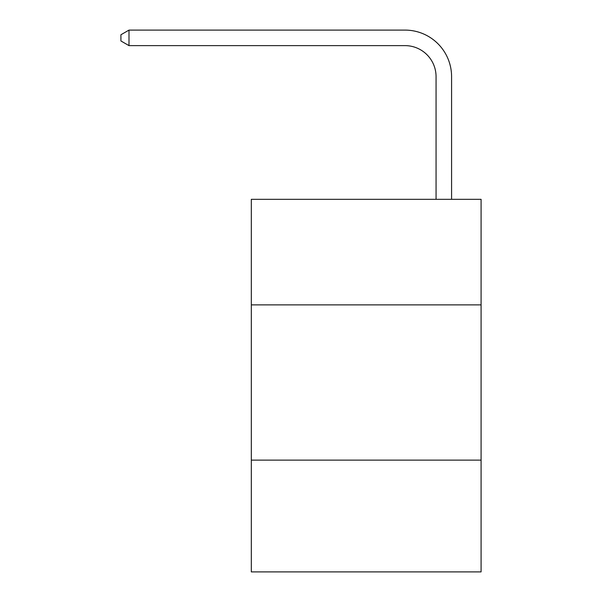 <?xml version="1.0" encoding="UTF-8"?>
<svg xmlns="http://www.w3.org/2000/svg" width="602" height="602" viewBox="0 0 602 602"><rect width="100%" height="100%" fill="white"/><g stroke="black" fill="none" stroke-linecap="round" stroke-linejoin="round"><path stroke-width="0.9" d="M481.081 304.883L481.081 199.315L251.32 199.315L251.32 304.883L481.081 304.883L481.081 571.9L251.32 571.9L251.32 304.883M481.081 460.124L251.32 460.124M436.059 199.315L436.059 76.672A31.048 31.048 176.1 0 0 405.011 45.624L128.994 45.624L120.919 40.966L120.919 34.758L128.994 30.1L405.011 30.1A46.572 46.572 -14.2 0 1 451.583 76.672L451.583 199.315M436.059 76.672A31.048 31.048 165.8 0 0 405.011 45.624A31.048 31.048 165.8 0 1 436.059 76.672A31.048 31.048 165.8 0 0 405.011 45.624A31.048 31.048 165.8 0 1 436.059 76.672A31.048 31.048 165.8 0 0 405.011 45.624A31.048 31.048 165.8 0 1 436.059 76.672A31.048 31.048 165.8 0 0 405.011 45.624A31.048 31.048 165.8 0 1 436.059 76.672A31.048 31.048 165.8 0 0 405.011 45.624A31.048 31.048 165.8 0 1 436.059 76.672A31.048 31.048 165.8 0 0 405.011 45.624A31.048 31.048 165.8 0 1 436.059 76.672A31.048 31.048 165.8 0 0 405.011 45.624A31.048 31.048 165.8 0 1 436.059 76.672A31.048 31.048 165.8 0 0 405.011 45.624A31.048 31.048 165.8 0 1 436.059 76.672A31.048 31.048 165.8 0 0 405.011 45.624A31.048 31.048 165.8 0 1 436.059 76.672A31.048 31.048 165.8 0 0 405.011 45.624A31.048 31.048 165.8 0 1 436.059 76.672A31.048 31.048 165.8 0 0 405.011 45.624A31.048 31.048 165.8 0 1 436.059 76.672A31.048 31.048 165.8 0 0 405.011 45.624A31.048 31.048 165.8 0 1 436.059 76.672A31.048 31.048 165.8 0 0 405.011 45.624A31.048 31.048 165.8 0 1 436.059 76.672A31.048 31.048 165.8 0 0 405.011 45.624A31.048 31.048 165.8 0 1 436.059 76.672A31.048 31.048 165.8 0 0 405.011 45.624A31.048 31.048 165.8 0 1 436.059 76.672A31.048 31.048 165.8 0 0 405.011 45.624A31.048 31.048 165.8 0 1 436.059 76.672A31.048 31.048 165.8 0 0 405.011 45.624A31.048 31.048 165.8 0 1 436.059 76.672A31.048 31.048 165.8 0 0 405.011 45.624A31.048 31.048 165.8 0 1 436.059 76.672A31.048 31.048 165.8 0 0 405.011 45.624A31.048 31.048 165.8 0 1 436.059 76.672A31.048 31.048 165.8 0 0 405.011 45.624A31.048 31.048 165.8 0 1 436.059 76.672A31.048 31.048 165.8 0 0 405.011 45.624A31.048 31.048 165.8 0 1 436.059 76.672A31.048 31.048 165.8 0 0 405.011 45.624A31.048 31.048 165.8 0 1 436.059 76.672A31.048 31.048 165.8 0 0 405.011 45.624A31.048 31.048 165.8 0 1 436.059 76.672M128.994 45.624L128.994 30.1L405.011 30.1"/></g></svg>
